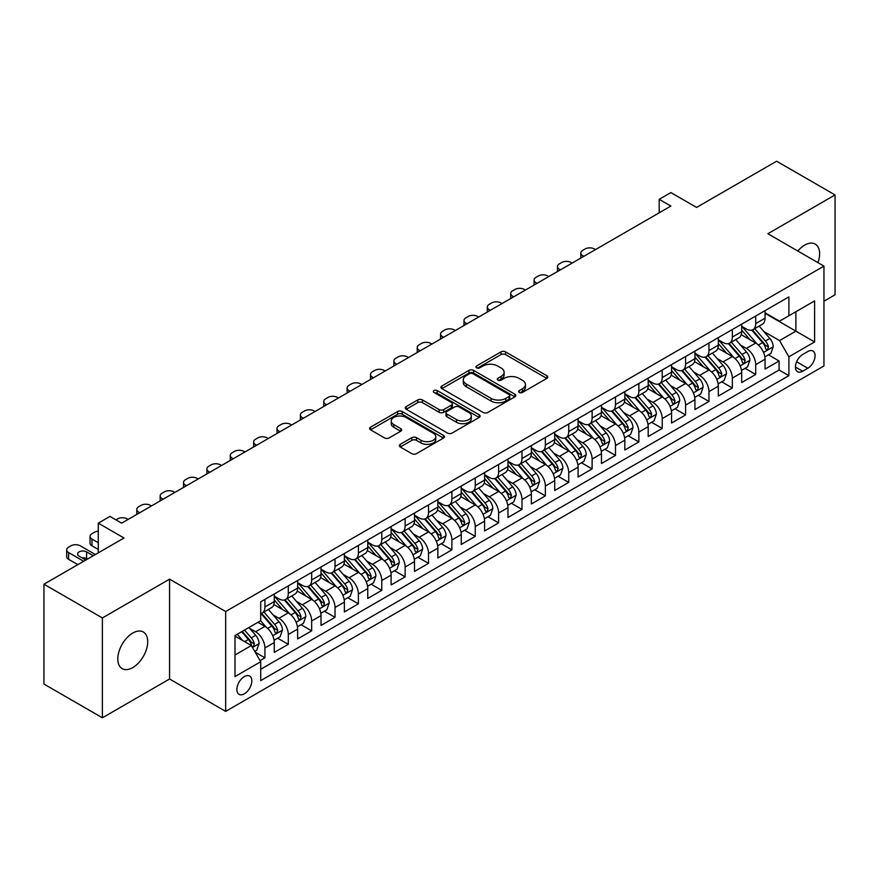 <?xml version="1.0" encoding="UTF-8"?>
<svg xmlns="http://www.w3.org/2000/svg" width="879" height="879" viewBox="0 0 879 879"><rect width="100%" height="100%" fill="white"/><g stroke="black" fill="none" stroke-linecap="round" stroke-linejoin="round"><path stroke-width="1.32" d="M519.258 392.452A2.274 1.308 0 0 0 522.467 392.452L546.848 378.377A3.241 1.868 0 0 0 547.793 377.047A3.241 1.868 0 0 0 546.848 375.729L505.557 351.886A3.241 1.868 0 0 0 500.964 351.886L476.594 365.961A2.274 1.308 0 0 0 475.924 366.884A2.274 1.308 0 0 0 476.594 367.818A2.274 1.308 0 0 0 479.802 367.818L482.956 365.994A10.383 5.988 0 0 1 497.635 365.994L501.085 367.982A10.383 5.988 0 0 1 504.117 372.213A10.383 5.988 0 0 1 501.085 376.454L497.921 378.278A2.274 1.308 0 0 0 497.261 379.201A2.274 1.308 0 0 0 497.921 380.135A2.274 1.308 0 0 0 501.14 380.135L504.293 378.311A10.383 5.988 0 0 1 518.973 378.311L522.412 380.299A10.383 5.988 0 0 1 525.455 384.53A10.383 5.988 0 0 1 522.412 388.771L519.258 390.595A2.274 1.308 0 0 0 518.599 391.518A2.274 1.308 0 0 0 519.258 392.452L519.258 390.595M132.762 667.601A21.151 12.218 120 0 0 146.573 648.955A21.151 12.218 120 0 0 143.332 632.012A21.151 12.218 120 0 0 132.762 633.056A21.151 12.218 120 0 0 118.94 651.702A21.151 12.218 120 0 0 122.181 668.644A21.151 12.218 120 0 0 132.762 667.601M817.953 262.656A21.151 12.218 120 0 0 815.24 244.087A21.151 12.218 120 0 0 804.67 245.131A21.151 12.218 120 0 0 797.802 251.02M244.351 693.839A10.581 6.109 120 0 0 251.262 684.521A10.581 6.109 120 0 0 249.647 676.05A10.581 6.109 120 0 0 244.351 676.577A10.581 6.109 120 0 0 237.44 685.895A10.581 6.109 120 0 0 239.066 694.366A10.581 6.109 120 0 0 244.351 693.839M400.264 444.334A3.241 1.868 0 0 0 399.308 445.653A3.241 1.868 0 0 0 400.264 446.982L411.844 453.674A3.241 1.868 0 0 0 416.426 453.674L443.499 438.039A3.241 1.868 0 0 0 444.455 436.72A3.241 1.868 0 0 0 443.499 435.391L402.208 411.548A3.241 1.868 0 0 0 397.616 411.548L370.553 427.183A3.241 1.868 0 0 0 369.598 428.502A3.241 1.868 0 0 0 370.553 429.831L384.541 437.907A3.241 1.868 0 0 0 389.133 437.907L400.714 431.215A3.241 1.868 0 0 0 401.67 429.897A3.241 1.868 0 0 0 400.714 428.567L393.781 424.568A8.68 5.01 0 0 1 391.232 421.019A8.68 5.01 0 0 1 396.594 416.393A8.68 5.01 0 0 1 406.054 417.481L433.237 433.171A8.68 5.01 0 0 1 435.775 436.72A8.68 5.01 0 0 1 430.424 441.346A8.68 5.01 0 0 1 420.964 440.258L416.426 437.643A3.241 1.868 0 0 0 411.844 437.643L400.264 444.334L400.264 446.982M823.953 301.2L835.05 294.784L835.05 194.94L776.618 161.209L696.575 207.422L670.875 192.578L659.184 199.324L670.875 206.071L121.654 523.159L109.974 516.412L98.283 523.159L98.283 552.836M102.382 617.948L102.382 717.791L169.57 679.006L169.57 579.151L102.382 617.948L43.95 584.216L123.994 538.003L98.283 523.159M169.57 579.151L225.661 611.531L823.953 266.117L823.953 365.961L225.661 711.386L225.661 611.531M835.05 194.94L767.861 233.726L823.953 266.117M483.186 412.482A3.241 1.868 0 0 0 487.779 412.482L514.841 396.847A3.241 1.868 0 0 0 515.797 395.528A3.241 1.868 0 0 0 514.841 394.199L473.55 370.367A3.241 1.868 0 0 0 468.968 370.367L441.895 385.991A3.241 1.868 0 0 0 440.939 387.32A3.241 1.868 0 0 0 441.895 388.639L483.186 412.482M434.885 392.935A2.274 1.308 0 0 1 437.193 393.265L437.193 390.562L479.176 414.8A3.241 1.868 0 0 1 480.121 416.119A3.241 1.868 0 0 1 479.176 417.448L452.103 433.072A3.241 1.868 0 0 1 447.51 433.072L406.219 409.24L406.219 406.581A3.241 1.868 0 0 0 405.274 407.911A3.241 1.868 0 0 0 406.219 409.24M406.219 406.581L417.811 399.901A3.241 1.868 0 0 1 422.392 399.901L439.137 409.57A3.241 1.868 0 0 0 443.73 409.57L451.41 405.131A3.241 1.868 0 0 0 452.366 403.802A3.241 1.868 0 0 0 451.41 402.483L433.984 392.419A2.274 1.308 0 0 1 433.314 391.485A2.274 1.308 0 0 1 434.72 390.276A2.274 1.308 0 0 1 437.193 390.562M102.382 717.791L43.95 684.06L43.95 584.216M260.074 660.612L264.92 657.822L255.218 652.218M249.702 628.386L255.569 631.77A13.218 7.636 60 0 1 264.92 647.966L274.27 642.571L274.27 652.416L288.29 644.329L277.654 638.187M273.072 614.893L278.94 618.278A13.218 7.636 60 0 1 288.29 634.473L297.64 629.078L297.64 638.923L311.66 630.836L301.025 624.694M296.443 601.401L302.31 604.785A13.218 7.636 60 0 1 311.66 620.981L321.011 615.586L321.011 625.43L335.031 617.333L324.395 611.202M319.813 587.908L325.68 591.292A13.218 7.636 60 0 1 335.031 607.488L344.381 602.093L344.381 611.938L358.401 603.84L347.765 597.709M343.184 574.416L349.051 577.8A13.218 7.636 60 0 1 358.401 593.995L367.752 588.6L367.752 598.445L381.772 590.347L371.136 584.216M366.554 560.923L372.421 564.307A13.218 7.636 60 0 1 381.772 580.503L391.122 575.108L391.122 584.953L405.142 576.855L394.506 570.724M389.924 547.43L395.792 550.814A13.218 7.636 60 0 1 405.142 567.01L414.492 561.615L414.492 571.46L428.512 563.362L417.877 557.231M413.295 533.938L419.162 537.322A13.218 7.636 60 0 1 428.512 553.517L437.863 548.122L437.863 557.967L451.883 549.869L441.258 543.738M436.665 520.445L442.544 523.829A13.218 7.636 60 0 1 451.883 540.025L461.233 534.63L461.233 544.475L475.253 536.377L464.628 530.246M460.047 506.952L465.914 510.336A13.218 7.636 60 0 1 475.253 526.532L484.604 521.137L484.604 530.982L498.624 522.884L487.999 516.753M483.417 493.46L489.284 496.844A13.218 7.636 60 0 1 498.624 513.039L507.974 507.644L507.974 517.489L521.994 509.391L511.369 503.249M506.787 479.967L512.655 483.351A13.218 7.636 60 0 1 521.994 499.547L531.345 494.152L531.345 503.997L545.365 495.899L534.74 489.757M530.158 466.474L536.025 469.858A13.218 7.636 60 0 1 545.365 486.054L554.715 480.659L554.715 490.504L568.735 482.406L558.11 476.264M553.528 452.982L559.396 456.366A13.218 7.636 60 0 1 568.735 472.561L578.085 467.156L578.085 477.011L592.116 468.914L581.48 462.772M576.899 439.489L582.766 442.873A13.218 7.636 60 0 1 592.116 459.069L601.456 453.663L601.456 463.519L615.487 455.421L604.851 449.279M600.269 425.996L606.136 429.381A13.218 7.636 60 0 1 615.487 445.576L624.826 440.17L624.826 450.026L638.857 441.928L628.221 435.786M623.64 412.504L629.507 415.888A13.218 7.636 60 0 1 638.857 432.083L648.197 426.678L648.197 436.533L662.228 428.436L651.592 422.294M647.01 399.011L652.877 402.395A13.218 7.636 60 0 1 662.228 418.591L671.567 413.185L671.567 423.041L685.598 414.943L674.962 408.801M670.38 385.518L676.248 388.903A13.218 7.636 60 0 1 685.598 405.098L694.937 399.692L694.937 409.548L708.968 401.45L698.333 395.308M693.751 372.026L699.618 375.41A13.218 7.636 60 0 1 708.968 391.605L718.308 386.2L718.308 396.055L732.339 387.958L721.703 381.816M717.121 358.533L722.988 361.917A13.218 7.636 60 0 1 732.339 378.102L741.689 372.707L741.689 382.563L755.709 374.465L755.709 364.609A13.218 7.636 -120 0 0 746.359 348.425L740.492 345.029M745.073 368.323L755.709 374.465M274.27 642.571A13.218 7.636 -120 0 0 264.92 626.375L257.91 622.332M297.64 629.078A13.218 7.636 -120 0 0 288.29 612.883L273.841 604.543M321.011 615.586A13.218 7.636 -120 0 0 311.66 599.39L297.212 591.051M344.381 602.093A13.218 7.636 -120 0 0 335.031 585.897L320.582 577.558M367.752 588.6A13.218 7.636 -120 0 0 358.401 572.405L343.953 564.065M391.122 575.108A13.218 7.636 -120 0 0 381.772 558.912L367.323 550.573M414.492 561.615A13.218 7.636 -120 0 0 405.142 545.419L390.694 537.08M437.863 548.122A13.218 7.636 -120 0 0 428.512 531.927L414.064 523.587M461.233 534.63A13.218 7.636 -120 0 0 451.883 518.434L437.434 510.095M484.604 521.137A13.218 7.636 -120 0 0 475.253 504.942L460.805 496.602M507.974 507.644A13.218 7.636 -120 0 0 498.624 491.449L484.175 483.098M531.345 494.152A13.218 7.636 -120 0 0 521.994 477.956L507.546 469.606M554.715 480.659A13.218 7.636 -120 0 0 545.365 464.464L530.916 456.113M578.085 467.156A13.218 7.636 -120 0 0 568.735 450.971L554.286 442.62M601.456 453.663A13.218 7.636 -120 0 0 592.116 437.478L577.657 429.128M624.826 440.17A13.218 7.636 -120 0 0 615.487 423.986L601.027 415.635M648.197 426.678A13.218 7.636 -120 0 0 638.857 410.493L624.398 402.142M671.567 413.185A13.218 7.636 -120 0 0 662.228 397L647.768 388.65M694.937 399.692A13.218 7.636 -120 0 0 685.598 383.508L671.138 375.157M718.308 386.2A13.218 7.636 -120 0 0 708.968 370.015L694.509 361.665M741.689 372.707A13.218 7.636 -120 0 0 732.339 356.522L717.879 348.172M807.823 351.523L802.681 354.49A10.251 5.911 120 0 0 795.989 363.521A10.251 5.911 120 0 0 797.561 371.729A10.251 5.911 120 0 0 802.681 371.224L807.823 368.257A10.251 5.911 120 0 0 814.514 359.225A10.251 5.911 120 0 0 812.943 351.018A10.251 5.911 120 0 0 807.823 351.523M235.001 654.987L251.361 645.538L260.711 661.733L260.711 680.621L788.892 375.674L788.892 356.786L779.541 340.602L763.862 331.537M260.711 661.733L235.001 676.577L235.001 635.55L260.711 620.706L260.711 601.818L788.892 296.882L788.892 315.77L814.602 300.926L814.602 341.942L788.892 356.786M274.27 596.149L278.94 598.852A13.218 7.636 60 0 0 285.554 599.511L294.904 594.105A13.218 7.636 -120 0 0 297.64 588.062L297.64 580.503M297.64 582.656L302.31 585.359A13.218 7.636 60 0 0 308.925 586.018L318.275 580.612A13.218 7.636 -120 0 0 321.011 574.569L321.011 567.01M321.011 569.163L325.68 571.866A13.218 7.636 60 0 0 332.295 572.526L341.645 567.12A13.218 7.636 -120 0 0 344.381 561.077L344.381 553.517M344.381 555.671L349.051 558.374A13.218 7.636 60 0 0 355.665 559.033L365.016 553.627A13.218 7.636 -120 0 0 367.752 547.573L367.752 540.025M367.752 542.178L372.421 544.881A13.218 7.636 60 0 0 379.036 545.529L388.386 540.135A13.218 7.636 -120 0 0 391.122 534.08L391.122 526.532M391.122 528.686L395.792 531.388A13.218 7.636 60 0 0 402.406 532.037L411.757 526.642A13.218 7.636 -120 0 0 414.492 520.588L414.492 513.039M414.492 515.193L419.162 517.896A13.218 7.636 60 0 0 425.777 518.544L435.127 513.149A13.218 7.636 -120 0 0 437.863 507.095L437.863 499.547M437.863 501.7L442.544 504.403A13.218 7.636 60 0 0 449.147 505.051L458.497 499.657A13.218 7.636 -120 0 0 461.233 493.602L461.233 486.054M461.233 488.208L465.914 490.911A13.218 7.636 60 0 0 472.517 491.559L481.868 486.164A13.218 7.636 -120 0 0 484.604 480.11L484.604 472.561M484.604 474.715L489.284 477.418A13.218 7.636 60 0 0 495.888 478.066L505.238 472.671A13.218 7.636 -120 0 0 507.974 466.617L507.974 459.069M507.974 461.222L512.655 463.925A13.218 7.636 60 0 0 519.258 464.573L528.609 459.179A13.218 7.636 -120 0 0 531.345 453.124L531.345 445.576M531.345 447.73L536.025 450.433A13.218 7.636 60 0 0 542.629 451.081L551.979 445.686A13.218 7.636 -120 0 0 554.715 439.632L554.715 432.083M554.715 434.237L559.396 436.94A13.218 7.636 60 0 0 565.999 437.588L575.349 432.193A13.218 7.636 -120 0 0 578.085 426.139L578.085 418.591M578.085 420.744L582.766 423.447A13.218 7.636 60 0 0 589.369 424.096L598.72 418.701A13.218 7.636 -120 0 0 601.456 412.647L601.456 405.087M601.456 407.252L606.136 409.955A13.218 7.636 60 0 0 612.74 410.603L622.09 405.208A13.218 7.636 -120 0 0 624.826 399.154L624.826 391.594M624.826 393.759L629.507 396.462A13.218 7.636 60 0 0 636.11 397.11L645.461 391.715A13.218 7.636 -120 0 0 648.197 385.661L648.197 378.102M648.197 380.266L652.877 382.969A13.218 7.636 60 0 0 659.481 383.618L668.831 378.223A13.218 7.636 -120 0 0 671.567 372.169L671.567 364.609M671.567 366.774L676.248 369.477A13.218 7.636 60 0 0 682.851 370.125L692.202 364.73A13.218 7.636 -120 0 0 694.937 358.676L694.937 351.117M694.937 353.281L699.618 355.973A13.218 7.636 60 0 0 706.222 356.632L715.572 351.237A13.218 7.636 -120 0 0 718.308 345.183L718.308 337.624M718.308 339.788L722.988 342.48A13.218 7.636 60 0 0 729.592 343.14L738.942 337.745A13.218 7.636 -120 0 0 741.689 331.691L741.689 324.131M260.711 669.282L779.08 370.015L779.08 360.972L765.06 369.07L765.06 359.214A13.218 7.636 -120 0 0 755.709 343.03L741.25 334.679M741.689 326.296L746.359 328.988A13.218 7.636 -120 0 0 752.973 329.647A13.218 7.636 -120 0 0 755.709 323.593L755.709 316.033M752.973 329.647L762.313 324.252A13.218 7.636 -120 0 0 765.06 318.198L765.06 310.639M264.92 599.39L264.92 606.949A13.218 7.636 60 0 1 262.184 613.004A13.218 7.636 60 0 1 260.711 613.531M262.184 613.004L271.534 607.598A13.218 7.636 -120 0 0 274.27 601.555L274.27 593.995M288.29 585.897L288.29 593.457A13.218 7.636 60 0 1 285.554 599.511M311.66 572.405L311.66 579.964A13.218 7.636 60 0 1 308.925 586.018M335.031 558.912L335.031 566.472A13.218 7.636 60 0 1 332.295 572.526M358.401 545.419L358.401 552.979A13.218 7.636 60 0 1 355.665 559.033M381.772 531.927L381.772 539.486A13.218 7.636 60 0 1 379.036 545.529M405.142 518.434L405.142 525.994A13.218 7.636 60 0 1 402.406 532.037M428.512 504.942L428.512 512.501A13.218 7.636 60 0 1 425.777 518.544M451.883 491.449L451.883 499.008A13.218 7.636 60 0 1 449.147 505.051M475.253 477.956L475.253 485.516A13.218 7.636 60 0 1 472.517 491.559M498.624 464.464L498.624 472.023A13.218 7.636 60 0 1 495.888 478.066M521.994 450.971L521.994 458.519A13.218 7.636 60 0 1 519.258 464.573M545.365 437.478L545.365 445.027A13.218 7.636 60 0 1 542.629 451.081M568.735 423.986L568.735 431.534A13.218 7.636 60 0 1 565.999 437.588M592.116 410.493L592.116 418.041A13.218 7.636 60 0 1 589.369 424.096M615.487 397L615.487 404.549A13.218 7.636 60 0 1 612.74 410.603M638.857 383.508L638.857 391.056A13.218 7.636 60 0 1 636.11 397.11M662.228 370.015L662.228 377.563A13.218 7.636 60 0 1 659.481 383.618M685.598 356.522L685.598 364.071A13.218 7.636 60 0 1 682.851 370.125M708.968 343.03L708.968 350.578A13.218 7.636 60 0 1 706.222 356.632M732.339 329.537L732.339 337.086A13.218 7.636 60 0 1 729.592 343.14M732.339 378.102L732.339 387.958M708.968 391.605L708.968 401.45M685.598 405.098L685.598 414.943M662.228 418.591L662.228 428.436M638.857 432.083L638.857 441.928M615.487 445.576L615.487 455.421M592.116 459.069L592.116 468.914M568.735 472.561L568.735 482.406M545.365 486.054L545.365 495.899M521.994 499.547L521.994 509.391M498.624 513.039L498.624 522.884M475.253 526.532L475.253 536.377M451.883 540.025L451.883 549.869M428.512 553.517L428.512 563.362M405.142 567.01L405.142 576.855M381.772 580.503L381.772 590.347M358.401 593.995L358.401 603.84M335.031 607.488L335.031 617.333M311.66 620.981L311.66 630.836M288.29 634.473L288.29 644.329M264.92 647.966L264.92 657.822M251.361 645.538L235.001 636.088M779.541 340.602L795.902 331.152L795.902 311.726L814.602 300.926M765.06 313.342L814.602 341.942M765.06 312.803L779.541 321.165L788.892 315.77M169.57 679.006L225.661 711.386M659.184 199.324L659.184 212.817M768.444 354.83L779.08 360.972M779.08 370.015L788.892 375.674M520.17 392.77L522.412 391.474A10.383 5.988 0 0 0 525.455 387.232L525.455 384.53M504.117 372.213L504.117 374.915A10.383 5.988 0 0 1 501.085 379.157L498.832 380.453M546.804 378.399L505.557 354.589A3.241 1.868 0 0 0 500.964 354.589L477.495 368.136M514.841 394.199L514.841 396.847L473.55 373.059A3.241 1.868 0 0 0 468.968 373.059L441.939 388.661M509.106 396.451A2.274 1.308 0 0 0 509.776 395.528A2.274 1.308 0 0 0 509.106 394.605L472.869 373.674A2.274 1.308 0 0 0 469.65 373.674L466.331 375.597A10.383 5.988 0 0 0 463.288 379.838A10.383 5.988 0 0 0 466.331 384.068L491.097 398.374A10.383 5.988 0 0 0 505.788 398.374L509.106 396.451L509.106 399.154A2.274 1.308 0 0 0 509.776 398.231L509.776 395.528M463.288 379.838L463.288 382.53A10.383 5.988 0 0 0 466.331 386.771L466.331 384.068M509.106 399.154L505.788 401.077A10.383 5.988 0 0 1 491.097 401.077L466.331 386.771M406.263 409.262L417.811 402.593L417.811 399.901M452.366 403.802L452.366 406.505A3.241 1.868 0 0 1 451.41 407.823L443.73 412.262A3.241 1.868 0 0 1 439.137 412.262L422.392 402.593A3.241 1.868 0 0 0 417.811 402.593M437.193 393.265L479.132 417.47M456.52 419.602A8.68 5.01 0 0 0 465.98 420.689A8.68 5.01 0 0 0 471.331 416.053A8.68 5.01 0 0 0 468.793 412.515L459.212 406.988A3.241 1.868 0 0 0 454.63 406.988L446.939 411.416A3.241 1.868 0 0 0 445.994 412.745A3.241 1.868 0 0 0 446.939 414.064L456.52 419.602L456.52 422.294A8.68 5.01 0 0 0 465.98 423.381A8.68 5.01 0 0 0 471.331 418.756L471.331 416.053M445.994 412.745L445.994 415.448A3.241 1.868 0 0 0 446.939 416.767L446.939 414.064M456.52 422.294L446.939 416.767M435.775 436.72L435.775 439.412A8.68 5.01 0 0 1 430.424 444.049A8.68 5.01 0 0 1 420.964 442.961L416.426 440.346A3.241 1.868 0 0 0 411.844 440.346L400.297 447.004M391.232 421.019L391.232 423.722A8.68 5.01 0 0 0 393.781 427.26L393.781 424.568M400.67 431.248L393.781 427.26M443.455 438.072L402.208 414.251A3.241 1.868 0 0 0 397.616 414.251L370.597 429.853M764.862 356.907L770.894 353.413L773.234 346.667A8.757 5.054 -120 0 0 769.817 338.448L759.148 326.076M583.81 256.327L582.766 255.723A6.614 3.813 -0 0 1 580.821 253.031A6.614 3.813 -0 0 1 582.766 250.328L585.095 248.977A6.614 3.813 -0 0 1 594.446 248.977L595.501 249.581M757.006 343.876L744.337 329.218A25.282 14.602 -120 0 0 741.689 326.439M750.062 339.766L742.975 331.57A20.986 12.119 -120 0 0 741.689 330.152M751.776 330.119L762.576 342.623A8.757 5.054 60 0 1 765.697 348.655L766.334 349.699L767.521 349.534L768.51 347.04A8.757 5.054 -120 0 0 765.378 341.008L754.709 328.647M752.413 329.922L764.016 343.359A4.461 2.571 60 0 1 765.148 345.095L768.51 347.04M741.491 370.4L747.524 366.906L749.864 360.159A8.757 5.054 -120 0 0 746.447 351.941L735.778 339.58M560.439 269.831L559.396 269.216A6.614 3.813 -0 0 1 557.451 266.524A6.614 3.813 -0 0 1 559.396 263.821L561.725 262.469A6.614 3.813 -0 0 1 571.075 262.469L572.13 263.074M733.635 357.368L720.967 342.711A25.282 14.602 -120 0 0 718.308 339.931M726.691 353.259L719.604 345.062A20.986 12.119 -120 0 0 718.308 343.645M728.405 343.612L739.206 356.116A8.757 5.054 60 0 1 742.326 362.159L742.964 363.192L744.15 363.027L745.139 360.533A8.757 5.054 -120 0 0 742.008 354.501L731.328 342.14M729.043 343.414L740.645 356.852A4.461 2.571 60 0 1 741.766 358.588L745.139 360.533M718.121 383.892L724.153 380.398L726.493 373.652A8.757 5.054 -120 0 0 723.076 365.433L712.408 353.072M537.069 283.324L536.025 282.708A6.614 3.813 -0 0 1 534.08 280.016A6.614 3.813 -0 0 1 536.025 277.314L538.355 275.962A6.614 3.813 -0 0 1 547.705 275.962L548.76 276.577M710.265 370.861L697.596 356.204A25.282 14.602 -120 0 0 694.937 353.424M703.321 366.752L696.234 358.555A20.986 12.119 -120 0 0 694.937 357.138M705.035 357.105L715.836 369.609A8.757 5.054 60 0 1 718.956 375.652L719.593 376.684L720.78 376.52L721.769 374.025A8.757 5.054 -120 0 0 718.637 367.993L707.958 355.632M705.672 356.907L717.275 370.345A4.461 2.571 60 0 1 718.396 372.081L721.769 374.025M694.751 397.385L700.783 393.891L703.123 387.145A8.757 5.054 -120 0 0 699.706 378.926L689.037 366.565M513.699 296.816L512.655 296.201A6.614 3.813 -0 0 1 510.71 293.509A6.614 3.813 -0 0 1 512.655 290.806L514.984 289.455A6.614 3.813 -0 0 1 524.334 289.455L525.389 290.07M686.895 384.354L674.226 369.696A25.282 14.602 -120 0 0 671.567 366.917M679.95 380.244L672.864 372.048A20.986 12.119 -120 0 0 671.567 370.63M681.664 370.597L692.465 383.101A8.757 5.054 60 0 1 695.586 389.144L696.223 390.177L697.41 390.012L698.387 387.518A8.757 5.054 -120 0 0 695.267 381.486L684.587 369.125M682.302 370.4L693.905 383.837A4.461 2.571 60 0 1 695.025 385.573L698.387 387.518M671.38 410.878L677.412 407.384L679.753 400.637A8.757 5.054 -120 0 0 676.336 392.419L665.667 380.058M490.328 310.309L489.284 309.694A6.614 3.813 -0 0 1 487.34 307.002A6.614 3.813 -0 0 1 489.284 304.299L491.614 302.947A6.614 3.813 -0 0 1 500.964 302.947L502.019 303.563M663.524 397.846L650.856 383.189A25.282 14.602 -120 0 0 648.197 380.409M656.58 393.737L649.493 385.54A20.986 12.119 -120 0 0 648.197 384.123M658.294 384.09L669.095 396.594A8.757 5.054 60 0 1 672.215 402.637L672.853 403.67L674.039 403.505L675.017 401.011A8.757 5.054 -120 0 0 671.897 394.979L661.217 382.618M658.931 383.892L670.534 397.33A4.461 2.571 60 0 1 671.655 399.077L675.017 401.011M648.01 424.37L654.042 420.876L656.382 414.13A8.757 5.054 -120 0 0 652.965 405.911L642.296 393.55M466.958 323.802L465.914 323.186A6.614 3.813 -0 0 1 463.969 320.494A6.614 3.813 -0 0 1 465.914 317.791L468.243 316.44A6.614 3.813 -0 0 1 477.594 316.44L478.648 317.055M640.154 411.35L627.485 396.682A25.282 14.602 -120 0 0 624.826 393.902M633.21 407.23L626.123 399.033A20.986 12.119 -120 0 0 624.826 397.616M634.924 397.583L645.724 410.097A8.757 5.054 60 0 1 648.845 416.13L649.482 417.162L650.669 416.998L651.647 414.503A8.757 5.054 -120 0 0 648.526 408.471L637.846 396.11M635.561 397.385L647.164 410.823A4.461 2.571 60 0 1 648.284 412.57L651.647 414.503M624.628 437.863L630.672 434.369L633.012 427.623A8.757 5.054 -120 0 0 629.595 419.404L618.915 407.043M443.587 337.294L442.544 336.679A6.614 3.813 -0 0 1 440.599 333.987A6.614 3.813 -0 0 1 442.544 331.284L444.873 329.933A6.614 3.813 -0 0 1 454.223 329.933L455.278 330.548M616.783 424.843L604.115 410.174A25.282 14.602 -120 0 0 601.456 407.395M609.839 420.722L602.752 412.526A20.986 12.119 -120 0 0 601.456 411.108M611.553 411.075L622.354 423.59A8.757 5.054 60 0 1 625.474 429.622L626.112 430.655L627.298 430.49L628.276 427.996A8.757 5.054 -120 0 0 625.156 421.964L614.476 409.603M612.191 410.878L623.793 424.315A4.461 2.571 60 0 1 624.914 426.062L628.276 427.996M601.258 451.356L607.301 447.861L609.641 441.115A8.757 5.054 -120 0 0 606.224 432.897L595.544 420.536M420.217 350.787L419.162 350.172A6.614 3.813 -0 0 1 417.228 347.48A6.614 3.813 -0 0 1 419.162 344.777L421.502 343.425A6.614 3.813 -0 0 1 430.853 343.425L431.908 344.041M593.413 438.335L580.744 423.667A25.282 14.602 -120 0 0 578.085 420.887M586.469 434.215L579.382 426.018A20.986 12.119 -120 0 0 578.085 424.601M588.183 424.568L598.984 437.083A8.757 5.054 60 0 1 602.104 443.115L602.741 444.148L603.928 443.983L604.906 441.489A8.757 5.054 -120 0 0 601.785 435.457L591.106 423.096M588.82 424.37L600.423 437.808A4.461 2.571 60 0 1 601.544 439.555L604.906 441.489M577.888 464.848L583.931 461.354L586.271 454.608A8.757 5.054 -120 0 0 582.854 446.389L572.174 434.028M396.847 364.28L395.792 363.675A6.614 3.813 -0 0 1 393.858 360.972A6.614 3.813 -0 0 1 395.792 358.269L398.132 356.918A6.614 3.813 -0 0 1 407.482 356.918L408.537 357.533M570.042 451.828L557.374 437.16A25.282 14.602 -120 0 0 554.715 434.38M563.098 447.708L556.011 439.511A20.986 12.119 -120 0 0 554.715 438.094M564.812 438.061L575.613 450.575A8.757 5.054 60 0 1 578.734 456.608L579.371 457.64L580.558 457.476L581.535 454.981A8.757 5.054 -120 0 0 578.415 448.949L567.735 436.588M565.45 437.863L577.053 451.301A4.461 2.571 60 0 1 578.173 453.048L581.535 454.981M554.517 478.341L560.56 474.847L562.901 468.1A8.757 5.054 -120 0 0 559.483 459.882L548.804 447.521M373.476 377.772L372.421 377.168A6.614 3.813 -0 0 1 370.488 374.465A6.614 3.813 -0 0 1 372.421 371.762L374.762 370.422A6.614 3.813 -0 0 1 384.112 370.422L385.167 371.026M546.672 465.321L534.003 450.652A25.282 14.602 -120 0 0 531.345 447.872M539.728 461.2L532.641 453.004A20.986 12.119 -120 0 0 531.345 451.586M541.442 451.564L552.243 464.068A8.757 5.054 60 0 1 555.363 470.1L556 471.133L557.187 470.968L558.165 468.474A8.757 5.054 -120 0 0 555.045 462.442L544.365 450.081M542.079 451.356L553.682 464.793A4.461 2.571 60 0 1 554.803 466.54L558.165 468.474M531.147 491.833L537.19 488.339L539.53 481.593A8.757 5.054 -120 0 0 536.113 473.374L525.433 461.014M350.106 391.265L349.051 390.661A6.614 3.813 -0 0 1 347.117 387.958A6.614 3.813 -0 0 1 349.051 385.255L351.391 383.914A6.614 3.813 -0 0 1 360.742 383.914L361.796 384.519M523.302 478.813L510.633 464.145A25.282 14.602 -120 0 0 507.974 461.365M516.358 474.693L509.271 466.496A20.986 12.119 -120 0 0 507.974 465.09M518.072 465.057L528.872 477.561A8.757 5.054 60 0 1 531.993 483.593L532.63 484.626L533.817 484.461L534.795 481.967A8.757 5.054 -120 0 0 531.674 475.935L520.994 463.574M518.709 464.848L530.312 478.286A4.461 2.571 60 0 1 531.432 480.033L534.795 481.967M507.776 505.326L513.819 501.843L516.16 495.086A8.757 5.054 -120 0 0 512.743 486.867L502.063 474.506M326.735 404.758L325.68 404.153A6.614 3.813 -0 0 1 323.747 401.45A6.614 3.813 -0 0 1 325.68 398.747L328.021 397.407A6.614 3.813 -0 0 1 337.371 397.407L338.426 398.011M499.931 492.306L487.263 477.638A25.282 14.602 -120 0 0 484.604 474.858M492.987 488.186L485.9 479.989A20.986 12.119 -120 0 0 484.604 478.583M494.701 478.55L505.502 491.053A8.757 5.054 60 0 1 508.622 497.085L509.26 498.118L510.446 497.953L511.424 495.459A8.757 5.054 -120 0 0 508.304 489.427L497.624 477.066M495.338 478.341L506.941 491.779A4.461 2.571 60 0 1 508.062 493.526L511.424 495.459M484.406 518.819L490.449 515.336L492.789 508.578A8.757 5.054 -120 0 0 489.372 500.36L478.692 487.999M303.365 418.25L302.31 417.646A6.614 3.813 -0 0 1 300.376 414.943A6.614 3.813 -0 0 1 302.31 412.24L304.65 410.9A6.614 3.813 -0 0 1 314.001 410.9L315.045 411.504M476.561 505.799L463.892 491.13A25.282 14.602 -120 0 0 461.233 488.35M469.606 501.678L462.53 493.482A20.986 12.119 -120 0 0 461.233 492.075M471.331 492.042L482.131 504.546A8.757 5.054 60 0 1 485.252 510.578L485.889 511.611L487.076 511.446L488.054 508.952A8.757 5.054 -120 0 0 484.933 502.92L474.253 490.559M471.968 491.833L483.571 505.271A4.461 2.571 60 0 1 484.692 507.018L488.054 508.952M461.035 532.311L467.079 528.828L469.408 522.082A8.757 5.054 -120 0 0 466.002 513.852L455.322 501.491M279.994 431.743L278.94 431.139A6.614 3.813 -0 0 1 277.006 428.436A6.614 3.813 -0 0 1 278.94 425.733L281.28 424.392A6.614 3.813 -0 0 1 290.63 424.392L291.674 424.996M453.19 519.291L440.522 504.623A25.282 14.602 -120 0 0 437.863 501.843M446.235 515.171L439.159 506.974A20.986 12.119 -120 0 0 437.863 505.568M447.96 505.535L458.761 518.039A8.757 5.054 60 0 1 461.882 524.071L462.519 525.104L463.705 524.939L464.683 522.456A8.757 5.054 -120 0 0 461.563 516.412L450.883 504.052M448.598 505.326L460.2 518.764A4.461 2.571 60 0 1 461.321 520.511L464.683 522.456M437.665 545.804L443.708 542.321L446.038 535.575A8.757 5.054 -120 0 0 442.631 527.345L431.952 514.984M256.624 445.235L255.569 444.631A6.614 3.813 -0 0 1 253.635 441.928A6.614 3.813 -0 0 1 255.569 439.225L257.91 437.885A6.614 3.813 -0 0 1 267.26 437.885L268.304 438.489M429.82 532.784L417.151 518.116A25.282 14.602 -120 0 0 414.492 515.336M422.865 528.664L415.789 520.467A20.986 12.119 -120 0 0 414.492 519.06M424.59 519.028L435.391 531.531A8.757 5.054 60 0 1 438.511 537.563L439.148 538.596L440.335 538.431L441.313 535.948A8.757 5.054 -120 0 0 438.192 529.905L427.513 517.544M425.227 518.819L436.83 532.256A4.461 2.571 60 0 1 437.951 534.003L441.313 535.948M414.295 559.297L420.338 555.814L422.667 549.067A8.757 5.054 -120 0 0 419.261 540.838L408.581 528.477M233.254 458.728L232.199 458.124A6.614 3.813 -0 0 1 230.265 455.421A6.614 3.813 -0 0 1 232.199 452.729L234.539 451.377A6.614 3.813 -0 0 1 243.89 451.377L244.933 451.982M406.439 546.277L393.781 531.608A25.282 14.602 -120 0 0 391.122 528.828M399.495 542.156L392.419 533.96A20.986 12.119 -120 0 0 391.122 532.553M401.22 532.52L412.02 545.024A8.757 5.054 60 0 1 415.141 551.056L415.778 552.089L416.965 551.924L417.943 549.441A8.757 5.054 -120 0 0 414.822 543.398L404.142 531.037M401.846 532.311L413.46 545.749A4.461 2.571 60 0 1 414.58 547.496L417.943 549.441M390.924 572.789L396.967 569.306L399.297 562.56A8.757 5.054 -120 0 0 395.891 554.33L385.211 541.969M209.883 472.221L208.828 471.616A6.614 3.813 -0 0 1 206.895 468.914A6.614 3.813 -0 0 1 208.828 466.222L211.169 464.87A6.614 3.813 -0 0 1 220.519 464.87L221.563 465.474M383.068 559.769L370.411 545.101A25.282 14.602 -120 0 0 367.752 542.321M376.124 555.649L369.048 547.452A20.986 12.119 -120 0 0 367.752 546.046M377.849 546.013L388.65 558.517A8.757 5.054 60 0 1 391.77 564.549L392.408 565.582L393.594 565.417L394.572 562.934A8.757 5.054 -120 0 0 391.452 556.89L380.772 544.53M378.475 545.804L390.089 559.242A4.461 2.571 60 0 1 391.21 560.989L394.572 562.934M367.554 586.282L373.597 582.799L375.926 576.053A8.757 5.054 -120 0 0 372.52 567.823L361.84 555.462M186.513 485.713L185.458 485.109A6.614 3.813 -0 0 1 183.524 482.406A6.614 3.813 -0 0 1 185.458 479.714L187.798 478.363A6.614 3.813 -0 0 1 197.149 478.363L198.193 478.967M359.698 573.262L347.04 558.594A25.282 14.602 -120 0 0 344.381 555.814M352.754 569.142L345.678 560.945A20.986 12.119 -120 0 0 344.381 559.538M354.479 559.505L365.279 572.009A8.757 5.054 60 0 1 368.4 578.041L369.037 579.074L370.213 578.909L371.202 576.426A8.757 5.054 -120 0 0 368.081 570.383L357.401 558.022M355.105 559.297L366.719 572.734A4.461 2.571 60 0 1 367.84 574.481L371.202 576.426M344.183 599.775L350.227 596.292L352.556 589.545A8.757 5.054 -120 0 0 349.15 581.316L338.47 568.955M163.142 499.206L162.088 498.602A6.614 3.813 -0 0 1 160.154 495.899A6.614 3.813 -0 0 1 162.088 493.207L164.428 491.855A6.614 3.813 -0 0 1 173.778 491.855L174.822 492.46M336.327 586.754L323.67 572.097A25.282 14.602 -120 0 0 321.011 569.317M329.383 582.634L322.307 574.437A20.986 12.119 -120 0 0 321.011 573.031M331.108 572.998L341.909 585.502A8.757 5.054 60 0 1 345.029 591.534L345.667 592.578L346.842 592.402L347.831 589.919A8.757 5.054 -120 0 0 344.711 583.887L334.031 571.515M331.735 572.789L343.348 586.227A4.461 2.571 60 0 1 344.469 587.974L347.831 589.919M320.813 613.267L326.856 609.784L329.185 603.038A8.757 5.054 -120 0 0 325.779 594.808L315.1 582.447M139.772 512.699L138.717 512.094A6.614 3.813 -0 0 1 136.783 509.391A6.614 3.813 -0 0 1 138.717 506.7L141.058 505.348A6.614 3.813 -0 0 1 150.408 505.348L151.452 505.952M312.957 600.247L300.299 585.59A25.282 14.602 -120 0 0 297.64 582.81M306.013 596.127L298.937 587.93A20.986 12.119 -120 0 0 297.64 586.524M307.738 586.491L318.539 598.995A8.757 5.054 60 0 1 321.659 605.027L322.296 606.07L323.472 605.895L324.461 603.412A8.757 5.054 -120 0 0 321.34 597.379L310.661 585.007M308.364 586.282L319.978 599.72A4.461 2.571 60 0 1 321.099 601.467L324.461 603.412M297.443 626.76L303.486 623.277L305.815 616.531A8.757 5.054 -120 0 0 302.409 608.301L291.729 595.94M115.929 519.852L117.687 518.841A6.614 3.813 -0 0 1 127.037 518.841L128.081 519.445M289.587 613.74L276.929 599.082A25.282 14.602 -120 0 0 274.27 596.303M282.642 609.63L275.566 601.423A20.986 12.119 -120 0 0 274.27 600.016M284.367 599.983L295.157 612.487A8.757 5.054 60 0 1 298.289 618.519L298.926 619.563L300.102 619.387L301.09 616.904A8.757 5.054 -120 0 0 297.97 610.872L287.29 598.5M284.994 599.775L296.608 613.212A4.461 2.571 60 0 1 297.728 614.959L301.09 616.904M274.072 640.253L280.115 636.77L282.445 630.023A8.757 5.054 -120 0 0 279.039 621.794L268.359 609.433M266.216 627.232L260.623 620.761M98.283 542.717L91.976 539.08L91.976 545.826A6.614 3.813 180 0 1 90.043 543.123L90.043 536.377A6.614 3.813 -0 0 0 91.976 539.08M98.283 549.463L91.976 545.826M259.272 623.123L258.371 622.068M260.986 613.476L271.787 625.98A8.757 5.054 60 0 1 274.918 632.012L275.556 633.056L276.731 632.88L277.72 630.397A8.757 5.054 -120 0 0 274.6 624.365L263.92 611.993M261.623 613.267L273.237 626.705A4.461 2.571 60 0 1 274.358 628.452L277.72 630.397M98.283 531.235A6.614 3.813 -0 0 0 94.317 532.333L91.976 533.685A6.614 3.813 -0 0 0 90.043 536.377M254.756 651.405L256.745 650.262L259.074 643.516A8.757 5.054 -120 0 0 255.668 635.286L248.944 627.507M83.681 561.274L68.606 552.572A6.614 3.813 -0 0 1 66.672 549.869A6.614 3.813 -0 0 1 68.606 547.177L70.946 545.826A6.614 3.813 -0 0 1 80.297 545.826L95.361 554.528M242.67 640.516L237.253 634.253M77.835 564.648L68.606 559.319A6.614 3.813 180 0 1 66.672 556.616L66.672 549.869M235.902 636.616L235.001 635.572M87.417 559.11L86.603 558.648A5.285 3.055 -0 0 0 81.879 557.802M241.703 631.693L248.416 639.472A8.757 5.054 60 0 1 251.548 645.505L252.185 646.548L253.361 646.373L254.35 643.889A8.757 5.054 -120 0 0 251.229 637.857L244.505 630.067M242.241 631.375L249.856 640.198A4.461 2.571 60 0 1 250.987 641.945L254.35 643.889M93.262 555.737L86.603 551.902A5.285 3.055 -0 0 0 80.835 551.232A5.285 3.055 -0 0 0 77.572 554.056A5.285 3.055 -0 0 0 79.121 556.209L85.779 560.055M255.569 631.77L264.92 626.375M278.94 618.278L288.29 612.883M302.31 604.785L311.66 599.39M325.68 591.292L335.031 585.897M349.051 577.8L358.401 572.405M372.421 564.307L381.772 558.912M395.792 550.814L405.142 545.419M419.162 537.322L428.512 531.927M442.544 523.829L451.883 518.434M465.914 510.336L475.253 504.942M489.284 496.844L498.624 491.449M512.655 483.351L521.994 477.956M536.025 469.858L545.365 464.464M559.396 456.366L568.735 450.971M582.766 442.873L592.116 437.478M606.136 429.381L615.487 423.986M629.507 415.888L638.857 410.493M652.877 402.395L662.228 397M676.248 388.903L685.598 383.508M699.618 375.41L708.968 370.015M722.988 361.917L732.339 356.522M746.359 348.425L755.709 343.03M755.709 323.593L765.06 318.198M264.92 606.949L274.27 601.555M288.29 593.457L297.64 588.062M311.66 579.964L321.011 574.569M335.031 566.472L344.381 561.077M358.401 552.979L367.752 547.573M381.772 539.486L391.122 534.08M405.142 525.994L414.492 520.588M428.512 512.501L437.863 507.095M451.883 499.008L461.233 493.602M475.253 485.516L484.604 480.11M498.624 472.023L507.974 466.617M521.994 458.519L531.345 453.124M545.365 445.027L554.715 439.632M568.735 431.534L578.085 426.139M592.116 418.041L601.456 412.647M615.487 404.549L624.826 399.154M638.857 391.056L648.197 385.661M662.228 377.563L671.567 372.169M685.598 364.071L694.937 358.676M708.968 350.578L718.308 345.183M732.339 337.086L741.689 331.691M755.709 364.609L765.06 359.214M796.616 361.785L807.823 368.257M795.44 367.048L802.681 371.224M522.412 391.474L522.412 388.771M497.921 380.135L497.921 378.278M501.085 379.157L501.085 376.454M476.594 367.818L476.594 365.961M500.964 354.589L500.964 351.886M505.557 354.589L505.557 351.886M546.848 378.377L546.848 375.729M441.895 388.639L441.895 385.991M468.968 373.059L468.968 370.367M473.55 373.059L473.55 370.367M491.097 401.077L491.097 398.374M505.788 401.077L505.788 398.374M422.392 402.593L422.392 399.901M439.137 412.262L439.137 409.57M443.73 412.262L443.73 409.57M451.41 407.823L451.41 405.131M479.176 417.448L479.176 414.8M411.844 440.346L411.844 437.643M416.426 440.346L416.426 437.643M420.964 442.961L420.964 440.258M400.714 431.215L400.714 428.567M370.553 429.831L370.553 427.183M397.616 414.251L397.616 411.548M402.208 414.251L402.208 411.548M443.499 438.039L443.499 435.391M582.766 255.723L582.766 256.943M763.521 352.413L773.179 346.842M744.337 329.218L745.546 328.526M765.378 341.008L769.817 338.448M758.401 345.04L762.576 342.623M559.396 269.216L559.396 270.435M740.151 365.906L749.809 360.335M720.967 342.711L722.175 342.019M742.008 354.501L746.447 351.941M735.031 358.533L739.206 356.116M536.025 282.708L536.025 283.928M716.781 379.398L726.439 373.828M697.596 356.204L698.805 355.512M718.637 367.993L723.076 365.433M711.66 372.026L715.836 369.609M512.655 296.201L512.655 297.421M693.41 392.891L703.068 387.32M674.226 369.696L675.435 369.004M695.267 381.486L699.706 378.926M688.29 385.518L692.465 383.101M489.284 309.694L489.284 310.913M670.04 406.384L679.698 400.813M650.856 383.189L652.064 382.497M671.897 394.979L676.336 392.419M664.92 399.011L669.095 396.594M465.914 323.186L465.914 324.406M646.669 419.876L656.327 414.306M627.485 396.682L628.694 395.989M648.526 408.471L652.965 405.911M641.549 412.504L645.724 410.097M442.544 336.679L442.544 337.899M623.299 433.369L632.946 427.798M604.115 410.174L605.323 409.482M625.156 421.964L629.595 419.404M618.179 425.996L622.354 423.59M419.162 350.172L419.162 351.391M599.928 446.862L609.576 441.291M580.744 423.667L581.953 422.975M601.785 435.457L606.224 432.897M594.808 439.489L598.984 437.083M395.792 363.675L395.792 364.884M576.558 460.354L586.205 454.784M557.374 437.16L558.583 436.467M578.415 448.949L582.854 446.389M571.438 452.982L575.613 450.575M372.421 377.168L372.421 378.377M553.188 473.847L562.835 468.276M534.003 450.652L535.212 449.96M555.045 462.442L559.483 459.882M548.067 466.474L552.243 464.068M349.051 390.661L349.051 391.869M529.817 487.34L539.464 481.769M510.633 464.145L511.842 463.453M531.674 475.935L536.113 473.374M524.697 479.967L528.872 477.561M325.68 404.153L325.68 405.362M506.447 500.832L516.094 495.262M487.263 477.638L488.471 476.945M508.304 489.427L512.743 486.867M501.327 493.46L505.502 491.053M302.31 417.646L302.31 418.854M483.076 514.325L492.723 508.754M463.892 491.13L465.101 490.438M484.933 502.92L489.372 500.36M477.956 506.952L482.131 504.546M278.94 431.139L278.94 432.347M459.706 527.818L469.353 522.247M440.522 504.623L441.73 503.931M461.563 516.412L466.002 513.852M454.586 520.445L458.761 518.039M255.569 444.631L255.569 445.84M436.336 541.31L445.983 535.74M417.151 518.116L418.36 517.423M438.192 529.905L442.631 527.345M431.204 533.938L435.391 531.531M232.199 458.124L232.199 459.332M412.965 554.803L422.612 549.232M393.781 531.608L394.979 530.916M414.822 543.398L419.261 540.838M407.834 547.43L412.02 545.024M208.828 471.616L208.828 472.825M389.595 568.295L399.242 562.725M370.411 545.101L371.608 544.409M391.452 556.89L395.891 554.33M384.464 560.923L388.65 558.517M185.458 485.109L185.458 486.318M366.224 581.788L375.871 576.217M347.04 558.594L348.238 557.901M368.081 570.383L372.52 567.823M361.093 574.416L365.279 572.009M162.088 498.602L162.088 499.81M342.854 595.281L352.501 589.71M323.67 572.097L324.867 571.394M344.711 583.887L349.15 581.316M337.723 587.908L341.909 585.502M138.717 512.094L138.717 513.303M319.473 608.773L329.131 603.203M300.299 585.59L301.497 584.887M321.34 597.379L325.779 594.808M314.352 601.401L318.539 598.995M296.102 622.266L305.76 616.695M276.929 599.082L278.127 598.379M297.97 610.872L302.409 608.301M290.982 614.893L295.157 612.487M272.732 635.759L282.39 630.188M274.6 624.365L279.039 621.794M267.612 628.386L271.787 625.98M68.606 552.572L68.606 559.319M252.471 647.46L259.019 643.681M251.229 637.857L255.668 635.286M244.637 641.659L248.416 639.472M86.603 558.648L86.603 551.902M580.821 253.031L580.821 258.052M557.451 266.524L557.451 271.545M534.08 280.016L534.08 285.038M510.71 293.509L510.71 298.541M487.34 307.002L487.34 312.034M463.969 320.494L463.969 325.527M440.599 333.987L440.599 339.019M417.228 347.48L417.228 352.512M393.858 360.972L393.858 366.005M370.488 374.465L370.488 379.497M347.117 387.958L347.117 392.99M323.747 401.45L323.747 406.483M300.376 414.943L300.376 419.975M277.006 428.436L277.006 433.468M253.635 441.928L253.635 446.961M230.265 455.421L230.265 460.453M206.895 468.914L206.895 473.946M183.524 482.406L183.524 487.438M160.154 495.899L160.154 500.931M136.783 509.391L136.783 514.424"/></g></svg>
